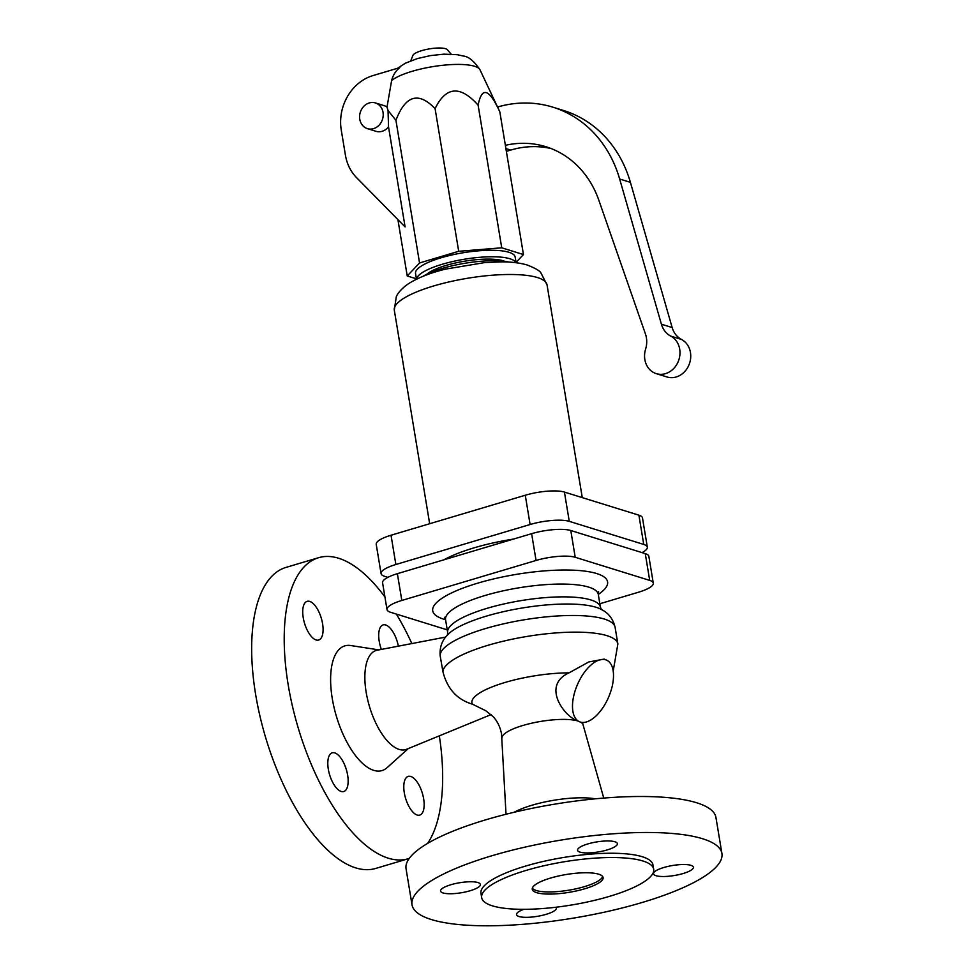<?xml version="1.0" encoding="UTF-8"?>
<svg xmlns="http://www.w3.org/2000/svg" width="974" height="974" viewBox="0 0 974 974"><rect width="100%" height="100%" fill="white"/><g stroke="black" fill="none" stroke-linecap="round" stroke-linejoin="round"><path stroke-width="1.46" d="M579.42 721.722A33.652 16.789 113.8 0 0 580.321 722.063A33.652 16.789 113.8 0 0 608.75 696.824A33.652 16.789 113.8 0 0 606.595 660.141A33.652 16.789 113.8 0 0 605.694 659.8A33.652 16.789 113.8 0 0 577.253 685.039A33.652 16.789 113.8 0 0 579.42 721.722L577.545 720.882C563.508 716.048 541.666 685.209 569.011 672.864A64.966 16.339 170.6 0 0 500.831 683.772A64.966 16.339 170.6 0 0 472.402 704.165L485.77 710.728L493.331 716.815C497.519 721.454 500.259 727.201 501.537 734.055L506.017 814.252M381.37 649.414A20.198 8.766 -106.6 0 1 379.215 641.257A20.198 8.766 -106.6 0 1 383.123 624.906A20.198 8.766 -106.6 0 1 398.366 646.152M423.641 798.753A20.198 8.766 -106.6 0 1 419.733 815.104A20.198 8.766 -106.6 0 1 404.295 792.751A20.198 8.766 -106.6 0 1 408.203 776.4A20.198 8.766 -106.6 0 1 423.641 798.753M347.645 775.182A20.198 8.766 -106.6 0 1 343.749 791.533A20.198 8.766 -106.6 0 1 328.311 769.18A20.198 8.766 -106.6 0 1 332.219 752.829A20.198 8.766 -106.6 0 1 347.645 775.182M303.231 617.686A20.198 8.766 -106.6 0 1 307.139 601.335A20.198 8.766 -106.6 0 1 322.577 623.689A20.198 8.766 -106.6 0 1 318.668 640.04A20.198 8.766 -106.6 0 1 303.231 617.686M378.898 649.889L350.701 645.519A65.063 28.234 73.4 0 0 332.706 701.036A65.063 28.234 73.4 0 0 373.724 770.349A65.063 28.234 73.4 0 0 387.092 767.67L408.301 748.58M384.925 596.952A157.058 68.143 73.4 0 0 338.611 558.248A157.058 68.143 73.4 0 0 318.595 557.7A157.058 68.143 73.4 0 0 292.456 706.26A157.058 68.143 73.4 0 0 388.261 858.191A157.058 68.143 73.4 0 0 408.276 858.739A157.058 68.143 73.4 0 0 409.214 858.447M427.683 843.35A157.058 68.143 73.4 0 0 439.347 735.833M411.856 643.571A157.058 68.143 73.4 0 0 396.357 614.07M532.34 888.166A35.904 9.034 170.6 0 0 536.321 890.516A35.904 9.034 170.6 0 0 574.843 889.055A35.904 9.034 170.6 0 0 602.663 876.527M536.674 892.659A35.904 9.034 170.6 0 0 577.265 890.735A35.904 9.034 170.6 0 0 603.089 877.562A35.904 9.034 170.6 0 0 598.669 874.189A35.904 9.034 170.6 0 0 558.078 876.101A35.904 9.034 170.6 0 0 532.254 889.286A35.904 9.034 170.6 0 0 536.674 892.659M653.676 869.185L652.957 864.9A87.161 21.927 170.6 0 0 642.231 856.718A87.161 21.927 170.6 0 0 543.675 861.369A87.161 21.927 170.6 0 0 480.973 893.377L481.68 897.663A87.161 21.927 170.6 0 0 492.406 905.844A87.161 21.927 170.6 0 0 590.962 901.194A87.161 21.927 170.6 0 0 653.676 869.185A87.161 21.927 170.6 0 0 642.937 861.004A87.161 21.927 170.6 0 0 544.381 865.655A87.161 21.927 170.6 0 0 481.68 897.663M702.583 838.736A157.058 39.508 170.6 0 0 524.998 847.124A157.058 39.508 170.6 0 0 412.014 904.785A157.058 39.508 170.6 0 0 431.348 919.541A157.058 39.508 170.6 0 0 608.933 911.153A157.058 39.508 170.6 0 0 721.917 853.48A157.058 39.508 170.6 0 0 702.583 838.736M721.917 853.48L715.951 817.49A157.058 39.508 170.6 0 0 696.617 802.746A157.058 39.508 170.6 0 0 519.032 811.135A157.058 39.508 170.6 0 0 406.061 868.796L412.014 904.785M600.361 608.969A81.719 20.551 170.6 0 0 600.349 608.957A81.719 20.551 170.6 0 0 522.076 608.019A81.719 20.551 170.6 0 0 448.296 634.135C445.836 636.655 439.323 642.791 440.126 655.526L442.927 671.695C447.236 688.776 457.062 699.6 472.402 704.165M569.011 672.864L588.746 661.967L604.148 659.118L606.595 660.141M445.654 637.081L377.133 650.23A51.719 22.439 73.4 0 0 367.332 698.297A51.719 22.439 73.4 0 0 399.121 749.408A51.719 22.439 73.4 0 0 406.633 749.262L491.127 714.587M318.595 557.7L286.052 567.392A157.058 68.143 73.4 0 0 259.912 715.951A157.058 68.143 73.4 0 0 355.717 867.883A157.058 68.143 73.4 0 0 375.733 868.431L408.276 858.739M477.905 882.566A20.198 5.077 -9.4 0 1 480.401 884.453A20.198 5.077 -9.4 0 1 465.864 891.867A20.198 5.077 -9.4 0 1 443.036 892.951A20.198 5.077 -9.4 0 1 440.552 891.052A20.198 5.077 -9.4 0 1 455.077 883.637A20.198 5.077 -9.4 0 1 477.905 882.566M555.959 907.232A20.198 5.077 -9.4 0 1 556.385 908.036A20.198 5.077 -9.4 0 1 541.861 915.45A20.198 5.077 -9.4 0 1 519.032 916.522A20.198 5.077 -9.4 0 1 516.549 914.623A20.198 5.077 -9.4 0 1 523.805 909.314M656.026 875.711A20.198 5.077 -9.4 0 1 653.53 873.812A20.198 5.077 -9.4 0 1 668.054 866.397A20.198 5.077 -9.4 0 1 690.895 865.326A20.198 5.077 -9.4 0 1 693.378 867.225A20.198 5.077 -9.4 0 1 678.854 874.64A20.198 5.077 -9.4 0 1 656.026 875.711M614.898 841.755A20.198 5.077 -9.4 0 1 617.382 843.642A20.198 5.077 -9.4 0 1 602.857 851.057A20.198 5.077 -9.4 0 1 580.029 852.14A20.198 5.077 -9.4 0 1 577.545 850.241A20.198 5.077 -9.4 0 1 592.07 842.827A20.198 5.077 -9.4 0 1 614.898 841.755M387.007 609.554L382.575 582.769A29.171 7.342 -9.4 0 1 397.38 573.674L531.634 533.679A29.171 7.342 -9.4 0 1 570.788 530.513L645.263 553.609A29.171 7.342 -9.4 0 1 648.854 556.349L653.286 583.134A29.171 7.342 170.6 0 0 649.695 580.394L575.22 557.286A29.171 7.342 170.6 0 0 536.065 560.464L401.812 600.459A29.171 7.342 170.6 0 0 387.007 609.554A29.171 7.342 170.6 0 0 390.598 612.293L447.236 629.861M599.838 603.746L638.481 592.229A29.171 7.342 170.6 0 0 653.286 583.134M642.036 552.611A29.171 7.342 170.6 0 0 647.333 547.181A29.171 7.342 170.6 0 0 643.741 544.442L569.266 521.346A29.171 7.342 170.6 0 0 530.112 524.511L395.87 564.506A29.171 7.342 170.6 0 0 381.065 573.601A29.171 7.342 170.6 0 0 384.645 576.34L387.871 577.338M444.034 559.77A84.141 21.16 -9.4 0 1 513.578 539.06M381.065 573.601L376.22 544.332A29.171 7.342 -9.4 0 1 391.024 535.237L525.266 495.242A29.171 7.342 -9.4 0 1 564.421 492.077L638.895 515.173A29.171 7.342 -9.4 0 1 642.487 517.912L647.333 547.181M422.947 276.348A51.61 12.979 -9.4 0 1 509.037 262.091M426.722 274.303A42.625 10.726 -9.4 0 1 462.906 261.495A42.625 10.726 -9.4 0 1 503.229 260.801A42.625 10.726 -9.4 0 1 504.8 261.373M416.58 279.161A50.478 12.699 -9.4 0 1 454.529 261.117A50.478 12.699 -9.4 0 1 510.011 258.78A50.478 12.699 -9.4 0 1 515.976 262.712M416.482 279.209L415.533 273.499A50.478 12.699 -9.4 0 1 451.851 254.969A50.478 12.699 -9.4 0 1 508.927 252.278A50.478 12.699 -9.4 0 1 515.149 257.014L516.086 262.724M516.025 262.383L523.452 254.555L501.732 247.81L458.693 251.292L419.551 262.956L407.229 275.971L416.409 278.82M497.531 107.006A123.406 106.763 107.2 0 1 552.891 107.177A123.406 106.763 107.2 0 1 619.659 179.009L661.407 324.208A22.439 19.407 -72.8 0 0 670.757 336.115A20.198 17.471 107.2 0 1 678.44 361.025A20.198 17.471 107.2 0 1 656.293 373.651A20.198 17.471 107.2 0 1 645.579 349.228A22.439 19.407 -72.8 0 0 645.445 333.972L598.827 200.206A100.967 87.356 -72.8 0 0 545.866 146.709A100.967 87.356 -72.8 0 0 505.36 145.321M656.293 373.651L667.032 376.987A20.198 17.471 -72.8 0 0 689.19 364.361A20.198 17.471 -72.8 0 0 681.508 339.451A22.439 19.407 107.2 0 1 672.157 327.532L630.409 182.345A123.406 106.763 -72.8 0 0 563.629 110.512L552.891 107.177M506.37 151.36L510.729 150.069A100.967 87.356 107.2 0 1 551.174 148.572M388.042 110.488L388.516 126.864L405.087 226.918L356.472 177.536A44.877 38.826 107.2 0 1 345.405 155.049L341.253 129.992A44.877 38.826 107.2 0 1 372.908 75.607L399.876 67.571C395.785 70.737 393.046 75.059 391.633 80.501L387.007 107.128L388.042 110.488L395.931 120.301C405.488 95.306 418.54 91.422 435.086 108.638C445.934 86.369 460.276 85.213 478.112 105.155C481.862 86.296 489.094 88.537 499.832 111.888L499.625 111.438M478.112 105.155L501.732 247.81M523.452 254.555L499.832 111.888M435.086 108.638L458.693 251.292M395.931 120.301L419.551 262.956M397.903 219.613L407.229 275.971M410.76 60.802L412.891 55.445A17.678 4.444 -9.4 0 1 426.795 49.37A17.678 4.444 -9.4 0 1 445.508 48.7A17.678 4.444 -9.4 0 1 447.383 49.735L451.12 54.118M367.417 128.641A13.466 11.651 107.2 0 1 359.625 115.796A13.466 11.651 107.2 0 1 369.268 102.94A13.466 11.651 107.2 0 1 375.392 102.927A13.466 11.651 107.2 0 1 383.184 115.784A13.466 11.651 107.2 0 1 373.529 128.641A13.466 11.651 107.2 0 1 367.417 128.641L376.013 131.307A13.466 11.651 -72.8 0 0 382.125 131.307A13.466 11.651 -72.8 0 0 388.516 126.864M387.007 107.128A13.466 11.651 -72.8 0 0 383.987 105.594L375.392 102.927M595.272 798.826A50.258 12.638 170.6 0 0 514.284 812.231M577.448 720.857A41.091 10.337 170.6 0 0 531.548 723.219A41.091 10.337 170.6 0 0 501.975 738.012M582.476 722.44L583.012 724.595A41.091 10.337 170.6 0 0 580.833 722.197M613.206 671.037L617.869 643.997A88.622 22.292 170.6 0 0 529.223 636.083A88.622 22.292 170.6 0 0 442.927 671.695M617.869 643.997L615.105 627.329A88.622 22.292 170.6 0 0 524.548 619.732A88.622 22.292 170.6 0 0 440.199 656.026M448.296 634.135A81.719 20.551 170.6 0 0 448.284 634.135L447.395 635.194L447.675 632.491A77.409 19.468 170.6 0 1 503.351 604.075A77.409 19.468 170.6 0 1 590.877 599.947A77.409 19.468 170.6 0 1 600.41 607.216L598.292 594.408A77.409 19.468 170.6 0 0 588.759 587.139A77.409 19.468 170.6 0 0 501.233 591.279A77.409 19.468 170.6 0 0 445.556 619.695L444.424 617.236M598.572 591.717L598.292 594.408A88.622 22.292 170.6 0 0 596.672 573.54A88.622 22.292 170.6 0 0 477.698 583.17A88.622 22.292 170.6 0 0 443.62 619.135A88.622 22.292 170.6 0 0 445.556 619.695L447.675 632.491M600.41 607.216L601.542 609.675L600.349 608.957C603.32 610.479 611.94 614.241 615.105 627.329M397.38 573.674L401.812 600.459M531.634 533.679L536.065 560.464M570.788 530.513L575.22 557.286M645.263 553.609L649.695 580.394M395.87 564.506L391.024 535.237M643.741 544.442L638.895 515.173M530.112 524.511L525.266 495.242M569.266 521.346L564.421 492.077M429.668 523.732L394.3 310.122A77.409 19.468 -9.4 0 1 449.988 281.705A77.409 19.468 -9.4 0 1 537.514 277.566A77.409 19.468 -9.4 0 1 547.035 284.834L582.269 497.604M670.757 336.115L681.508 339.451M661.407 324.208L672.157 327.532M505.908 148.559L510.729 150.069M619.659 179.009L630.409 182.345M391.633 80.501A46.521 11.7 -9.4 0 1 431.36 66.877A46.521 11.7 -9.4 0 1 474.545 66.269A46.521 11.7 -9.4 0 1 480.024 69.836L499.796 111.815M583.012 724.595L603.758 798.071M394.3 310.122L396.296 296.717C396.856 295.098 400.071 289.351 408.788 283.519C418.114 277.675 430.362 272.878 445.544 269.116L484.796 262.578L501.525 261.872C511.423 261.836 520.019 262.895 527.324 265.038C535.189 268.167 539.693 270.748 540.838 272.793L547.035 284.834M397.648 68.241L405.245 63.249L417.505 58.537L430.423 55.603L443.913 54.154L457.463 54.714L463.441 56.054C468.579 56.516 474.094 61.106 480.024 69.836"/></g></svg>
